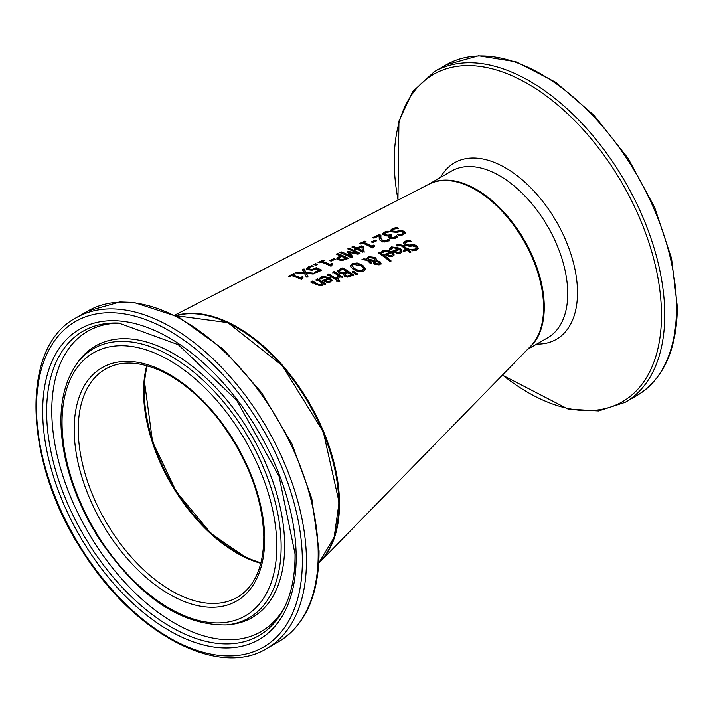 <?xml version="1.0" encoding="UTF-8"?>
<svg xmlns="http://www.w3.org/2000/svg" width="713" height="713" viewBox="0 0 713 713"><rect width="100%" height="100%" fill="white"/><g stroke="black" fill="none" stroke-linecap="round" stroke-linejoin="round"><path stroke-width="1.07" d="M175.79 315.565A144.311 83.314 60 0 1 235.905 326.34A144.311 83.314 60 0 1 327.927 442.8A144.311 83.314 60 0 1 320.226 561.737L530.73 346.099A96.21 55.543 -120 0 0 535.873 266.814A96.21 55.543 -120 0 0 474.519 189.168A96.21 55.543 -120 0 0 428.798 184.248L174.837 315.093M401.312 230.486L403.986 231.288L405.189 232.875L403.442 234.729L399.494 235.691A111.923 64.616 -120 0 0 397.765 234.666L402.087 234.007L403.273 232.848L402.631 232.028L400.804 231.547L396.713 232.349L391.802 231.885L390.483 230.335L392.337 228.615L396.758 227.411A110.693 63.903 60 0 1 398.567 228.294L393.692 229.14L392.364 230.308L393.086 231.101L396.089 231.36L401.312 230.486L401.312 231.279L403.986 232.081L405.127 233.276M382.747 233.775L384.423 232.126L388.068 231.092A112.191 64.776 60 0 1 389.61 231.814L385.769 232.652L384.735 233.668L385.822 234.746L388.059 235.245L390.706 234.452A112.583 64.999 60 0 1 391.909 235.094L390.278 236.413L392.792 237.705L394.449 237.331L396.223 235.593A112.244 64.803 60 0 1 397.765 236.502L395.599 238.133L392.685 238.748L389.628 237.964L388.71 236.734L389.28 235.798A112.966 65.222 -120 0 0 389.173 235.745L387.007 236.021L384.236 235.352L382.747 233.739M384.735 234.381L384.726 233.623L385.822 235.54L388.059 236.039M379.209 238.383L379.263 235.771L373.915 238.169A114.838 66.3 -120 0 0 372.658 237.625L379.369 234.604A113.643 65.614 60 0 1 380.911 235.29L380.902 237.705L382.631 240.655L386.312 240.851L388.05 239.149A113.688 65.641 60 0 1 389.601 240.04L387.462 241.627L382.712 241.948L379.619 239.951L379.173 237.536M374.316 245.629L373.585 247.447L372.453 247.937A116.798 67.432 -120 0 0 372.364 247.892A116.798 67.432 -120 0 0 362.641 243.115L360.716 243.98A117.137 67.628 -120 0 0 359.602 243.525L364.913 241.119A116.201 67.093 60 0 1 366.019 241.591L364.049 242.482A116.549 67.289 60 0 1 371.339 245.958L373.318 245.094A116.201 67.093 60 0 1 374.316 245.629M372.997 247.705L372.935 246.689L373.38 247.304M321.599 276.849L322.65 276.466L329.932 277.562L332.08 280.209L330.52 281.965L327.249 282.366L323.542 280.975A127.511 73.617 -120 0 0 322.793 280.521L328.443 278.097L322.82 277.517L321.002 279.309A127.484 73.608 -120 0 0 319.504 278.444L321.599 276.849L321.599 277.642L322.65 277.259L329.932 278.355L332.026 280.601M317.454 278.836A127.761 73.76 60 0 1 317.998 279.148A127.761 73.76 60 0 1 325.618 283.783L324.246 284.362A128.001 73.902 -120 0 0 323.337 283.774L322 285.565L316.34 284.701A128.893 74.419 -120 0 0 312.374 282.375A128.893 74.419 -120 0 0 311.046 281.644L312.419 281.038A128.652 74.277 60 0 1 313.586 281.68A128.652 74.277 60 0 1 317.071 283.712L319.166 284.728L321.055 284.567L322.187 283.043A128.001 73.902 -120 0 0 316.795 279.835A128.001 73.902 -120 0 0 316.082 279.443L317.454 278.836L317.454 279.63L325.618 284.576M320.226 561.737A144.311 83.314 60 0 1 318.756 563.19M304.433 273.257L295.503 272.883L297.161 272.116L304.148 272.402L302.508 269.648L304.068 268.926L306.055 272.464L314.843 273.293L313.185 274.033L306.332 273.337L307.945 276.368L306.385 277.072L304.433 273.257M306.706 268.373L308.31 266.787L311.777 265.682A125.666 72.557 60 0 1 313.319 266.216L309.549 267.223L308.64 268.168L309.852 269.068L312.044 269.389L316.216 267.705A125.746 72.601 60 0 1 321.821 270.182L315.85 272.847A126.798 73.207 -120 0 0 314.576 272.25L319.139 270.209A125.987 72.744 -120 0 0 316.242 268.926L312.116 270.263L308.364 269.746L306.706 268.311M308.64 268.828L308.631 268.097L308.64 268.979L309.852 269.87L312.044 270.191L316.216 268.507L320.957 270.566M317.526 264.416L315.779 265.218A125.256 72.316 -120 0 0 313.702 264.487L315.449 263.685A124.944 72.138 60 0 1 317.526 264.416M322.481 261.359A123.902 71.532 60 0 1 329.78 264.371L331.759 263.489A123.554 71.336 60 0 1 332.748 263.953L331.376 265.004L332.017 265.691L330.894 266.19A124.151 71.674 -120 0 0 321.082 262.001L319.148 262.883A124.49 71.87 -120 0 0 318.043 262.491L323.346 260.058A123.554 71.336 60 0 1 324.46 260.45L322.481 261.359L322.481 262.161L329.78 265.165L331.759 264.282L332.748 264.746M335.199 259.265L331.073 261.118A123.144 71.095 -120 0 0 329.754 260.566L333.871 258.703A122.413 70.676 60 0 1 335.199 259.265M347.962 251.386L357.151 253.133A119.231 68.84 -120 0 0 347.775 248.899L349.12 248.284A118.991 68.698 60 0 1 360.012 253.338L358.033 254.202L349.254 252.42L352.685 256.546L350.671 257.429A120.64 69.651 -120 0 0 339.789 252.536L341.233 251.876A120.39 69.509 60 0 1 350.609 256.012L347.079 251.787L347.962 251.386L347.962 252.179L357.151 253.926L357.151 253.133M342.204 260.512L338.31 259.826L336.848 258.311L340.199 255.815A121.29 70.026 -120 0 0 336.135 254.202L337.588 253.543A121.032 69.883 60 0 1 348.47 258.4L342.204 260.512M353.291 246.386A118.26 68.279 60 0 1 357.035 247.964L361.839 245.807A117.404 67.788 60 0 1 363.38 246.52L364.12 251.537L362.774 252.126A118.501 68.421 -120 0 0 356.803 249.122L355.511 249.702A118.732 68.555 -120 0 0 354.334 249.167L355.635 248.587A118.501 68.421 -120 0 0 351.892 247.028L353.291 246.386L353.291 247.188L357.035 248.757L361.839 246.6L363.38 247.313L364.12 252.331M372.641 242.545A115.791 66.853 -120 0 0 371.313 241.903L375.43 240.076A115.069 66.434 60 0 1 376.758 240.727L372.641 242.545M339.771 280.94L338.212 281.582A126.032 72.762 -120 0 0 336.777 280.583L338.345 279.933A125.755 72.601 60 0 1 339.771 280.94M338.541 278.337L337.944 278.542A125.577 72.503 -120 0 0 336.518 277.589L338.568 275.753A125.051 72.2 -120 0 0 332.775 272.179L334.156 271.591A124.811 72.058 60 0 1 342.32 276.76L340.948 277.339A125.051 72.2 -120 0 0 339.727 276.51L338.541 278.337M335.52 279.612A126.014 72.753 -120 0 0 327.347 274.532L328.729 273.935A125.764 72.61 60 0 1 336.892 279.033L335.52 279.612M353.176 271.074L357.73 274.006L356.108 274.674L352.186 271.484L353.176 271.074L353.176 271.876L356.981 274.318M353.755 275.084L347.57 277.125L344.424 276.172L343.621 273.944A124.214 71.71 -120 0 0 343.568 273.917L338.827 273.026L337.499 271.047L339.744 269.175L342.864 267.821A123.269 71.166 60 0 1 353.755 275.084M350.172 265.985L352.195 263.578L357.195 262.99L362.676 265.227L365.573 268.792L363.541 271.332L358.559 271.671L353.051 269.256L350.154 265.771M373.594 262.874L374.049 261.288L368.835 260.503L371.838 262.776L370.412 263.364A119.57 69.036 -120 0 0 369.708 262.856L367.222 260.29L361.919 259.657L363.79 258.855L366.839 259.229L368.354 256.671L374.976 257.366L376.33 259.033L376.134 260.45L380.029 261.653L381.018 263.311L379.664 264.79L374.655 264.158L373.532 262.429M366.794 259.006L368.354 257.464L374.976 258.159L376.384 259.425M363.389 259.817L366.839 260.022L366.767 258.587M390.92 260.593L389.548 261.136A117.03 67.566 -120 0 0 378.175 252.75L379.548 252.17A116.78 67.423 60 0 1 390.92 260.593M407.043 250.245L404.512 251.252A113.813 65.712 -120 0 0 403.38 250.343L405.911 249.318A113.367 65.453 -120 0 0 402.016 246.315L400.234 245.236L397.649 246.03A113.813 65.712 -120 0 0 396.419 245.156L397.711 244.363L402.756 245.281A113.126 65.311 60 0 1 407.283 248.766L408.21 248.391A112.957 65.222 60 0 1 409.351 249.327L408.424 249.693A113.126 65.311 60 0 1 410.768 251.662L409.387 252.206A113.367 65.453 -120 0 0 407.043 250.245M382.409 251.012L383.728 250.21L392.061 251.448L393.683 253.026L394.013 255.227L392.64 256.306L389.369 256.555L385.662 254.835A116.531 67.28 -120 0 0 384.913 254.291L390.564 251.947L384.94 251.012L383.122 252.857A116.504 67.263 -120 0 0 381.624 251.841L382.409 251.012L382.409 251.805L385.715 250.459L389.209 250.771L392.061 252.25L394.155 254.862M416.998 246.03L418.192 248.115L416.445 250.147L412.506 250.807A112.788 65.124 -120 0 0 410.777 249.336L415.1 249.095L416.276 247.839L415.634 246.76L412.524 245.932L409.717 246.368L404.815 245.129L403.487 243.026L405.341 241.146L409.761 240.272A111.558 64.411 60 0 1 411.579 241.618L406.704 242.001L405.385 243.106L405.768 244.051L409.102 245.058L414.324 244.693L416.998 246.03L418.148 248.525M390.287 247.696L391.597 246.894L399.94 248.213L401.562 249.817L401.9 252.046L400.519 253.133L397.248 253.365L393.54 251.591A115.141 66.478 -120 0 0 392.792 251.038L398.442 248.712L392.818 247.714L391 249.577A115.114 66.461 -120 0 0 389.503 248.534L390.287 247.696L390.287 248.489L393.603 247.153L397.096 247.5L399.94 249.015L402.034 251.68M292.927 274.933A129.124 74.553 60 0 1 300.218 277.642L302.196 276.751A128.777 74.348 60 0 1 303.194 277.179L301.822 278.213L302.464 278.854L301.332 279.362A129.374 74.696 -120 0 0 291.528 275.583L289.594 276.475A129.713 74.892 -120 0 0 288.48 276.127L293.792 273.667A128.777 74.348 60 0 1 294.906 274.024L292.927 274.933L292.927 275.744L300.218 278.435L302.357 277.615M289.531 276.457L293.863 274.505M301.822 278.213L301.849 279.139M300.218 277.642L300.218 278.435M302.196 276.751L302.196 277.544M293.792 273.667L293.792 274.478M392.792 251.832L398.442 249.514L398.442 248.712M389.503 249.327L390.287 248.489M397.293 252.331L399.467 252.197L400.456 251.038L399.467 253.008L397.293 253.133L397.293 252.331L395.18 251.261L395.18 252.063L397.293 253.133M400.456 251.038L399.494 249.497L395.18 251.261M403.487 243.828L405.341 241.939L409.761 241.074L410.403 241.547M405.376 243.258L406.089 245.138L409.102 245.869L414.324 245.504L416.998 246.85M411.847 250.245L415.1 249.915L415.955 249.398L416.276 247.839M414.324 244.693L414.324 245.504M411.561 244.648L411.561 245.459M409.761 240.272L409.761 241.074M384.913 255.085L390.564 252.75L390.564 251.947M381.624 252.634L382.409 251.805M389.414 255.53L391.589 255.397L392.578 254.229L391.589 256.199L389.414 256.341L389.414 255.53L387.302 254.496L387.302 255.299L389.414 256.341M392.578 254.229L391.615 252.723L387.302 254.496M396.419 245.958L397.711 245.165L402.756 246.083L407.283 249.577L408.21 249.202L409.351 250.138M408.424 249.693L408.424 250.504L410.768 252.482M403.38 251.145L405.911 250.129L405.911 249.318M408.21 248.391L408.21 249.202M407.283 248.766L407.283 249.577M379.548 252.17L379.548 252.963L390.92 261.404M378.175 253.543L379.548 252.963M375.947 264.273L378.799 264.853L379.396 263.373L377.4 261.662L375.252 261.386L375.047 263.284L375.947 264.273L375.947 263.471L378.799 264.051L379.396 263.373M375.252 262.188L375.047 263.284L375.252 262.188M368.122 260.183L368.122 259.38L374.922 260.361L373.817 258.24L369.156 257.607L368.042 258.89L368.122 260.183L374.922 261.154L374.922 260.298M376.134 260.45L376.134 261.243L380.029 262.464L381.018 264.122M373.594 263.676L374.049 261.288M368.835 260.503L368.835 261.297L371.838 263.569M375.252 261.386L375.047 262.482L375.947 263.471M374.922 259.505L374.922 261.154M363.79 258.855L363.79 259.648M350.172 266.778L352.195 264.363L357.195 263.783L362.676 266.02L365.573 269.594M358.746 270.557L362.284 270.396L363.568 268.569L361.17 265.851L353.443 264.354L352.142 265.797L354.566 268.623L358.746 270.557L358.746 271.359L362.284 271.198L363.568 269.371M352.142 265.797L354.566 269.416L358.746 271.359M363.603 269.71L363.568 268.569M337.499 271.831L339.744 269.96L342.864 268.614L353.755 275.878M345.039 273.231L346.678 272.535L346.678 271.742A123.527 71.318 -120 0 0 342.659 269.184L339.468 271.029L340.27 273.141L342.846 273.845L345.039 273.231L345.039 272.437L346.678 271.742M349.682 276.145L351.072 275.575L351.072 274.772A123.527 71.318 -120 0 0 347.882 272.553L344.94 274.184L345.734 276.198L347.427 276.769L349.682 276.145L349.682 275.352L351.072 274.772M344.94 274.184L345.734 275.396L347.427 275.967L347.427 276.769M347.427 275.967L349.682 275.352M339.468 271.029L340.27 272.348L342.846 273.052L342.846 273.845M342.846 273.052L345.039 272.437M342.864 267.821L342.864 268.614M352.186 272.286L353.176 271.876M327.347 275.325L328.729 274.728L336.892 279.826M328.729 273.935L328.729 274.728M336.589 278.355L338.568 276.546L338.568 275.753M334.156 271.591L334.156 272.375L342.32 277.553M332.775 272.972L334.156 272.375M329.468 281.983L330.458 280.869L329.495 278.747L325.181 280.592L325.181 281.385L327.294 282.223L329.468 281.983L330.458 280.075M322.793 281.314L328.443 278.89L328.443 278.097M322.65 277.259L319.825 278.89L321.599 277.642M325.181 280.592L327.294 281.43L327.294 282.223M327.294 281.43L329.468 281.189M338.345 279.933L338.345 280.726L339.771 281.733M336.777 281.377L338.345 280.726M311.046 282.428L312.419 281.831L319.166 285.521L321.055 285.36L322.187 283.043M316.082 280.236L317.454 279.63M312.419 281.038L312.419 281.831M396.758 227.411L397.123 228.374M390.483 231.128L392.337 229.408L396.758 228.205M392.364 230.308L393.086 231.894L396.089 232.144L401.312 231.279M398.549 230.754L398.549 231.547M399.03 235.415L402.087 234.8L403.273 232.848M388.79 237.144L389.28 235.798M382.747 234.577L384.423 232.919L388.291 231.992M389.28 235.816L391.107 235.459M390.421 236.796L390.929 238.008L392.792 238.499L394.449 238.124L396.223 236.386L397.765 237.295M390.706 234.452L390.706 235.245M388.068 231.092L388.068 231.885M396.223 235.593L396.223 236.386M396.134 235.638L396.134 236.422M395.67 236.449L395.67 237.242M380.858 237.509L382.631 241.449L386.312 241.645L388.05 239.942L389.601 240.834M379.369 234.604L379.369 235.397L380.911 236.083M387.507 239.987L387.507 240.78M373.559 238.017L379.369 235.397M387.97 239.185L387.97 239.978M388.05 239.149L388.05 239.942M379.263 235.771L379.182 237.99M372.168 242.322L375.911 241.101M375.43 240.076L375.43 240.869M373.318 245.094L373.318 245.878L374.316 246.422M371.339 245.958L371.339 246.751L373.318 245.878M364.049 242.482L364.049 243.276L371.339 246.751M364.913 241.119L365.109 242.001M360.528 243.908L364.913 241.921M355.226 249.568L355.635 248.587M352.828 247.402L353.291 247.188M358.211 248.498L358.211 249.292L362.462 251.386L361.865 246.858L358.211 248.498A118.26 68.279 60 0 1 362.462 250.593M357.035 247.964L357.035 248.757M361.839 245.807L361.839 246.6M363.38 246.52L363.38 247.313M336.848 259.113L340.199 256.609L340.199 255.815M337.588 253.543L337.588 254.345L347.641 258.766M337.106 254.559L337.588 254.345M342.213 259.577L345.769 258.391L345.769 259.184L342.213 260.37L339.771 259.924L338.773 258.124L339.771 259.131L342.213 259.577L342.213 260.37M345.769 258.391A121.29 70.026 -120 0 0 341.429 256.35L338.773 258.124L338.773 258.864M340.752 252.901L350.609 256.805L350.609 256.012M347.079 252.58L347.962 252.179M348.719 249.265L359.192 253.694M349.254 252.42L349.254 253.213L352.685 257.34M349.12 248.284L349.12 249.087M341.233 251.876L341.233 252.678M333.871 258.703L334.29 259.675M330.672 260.949L333.871 259.505M319.032 262.839L323.47 260.905M331.376 265.004L331.42 265.958M329.78 264.371L329.78 265.165M331.759 263.489L331.759 264.282M323.346 260.058L323.346 260.86M315.449 263.685L315.449 264.487L316.545 264.871M314.7 264.835L315.449 264.487M306.706 269.175L308.31 267.598L311.848 266.51M315.449 272.651L319.139 271.002L319.139 270.209M312.044 269.389L312.044 270.191M316.216 267.705L316.216 268.507M311.777 265.682L311.777 266.484M297.161 272.116L297.161 272.919M298.123 272.945L304.148 273.195L304.148 272.402M302.508 270.45L304.068 269.728L306.055 273.266L313.426 273.926M304.068 268.926L304.068 269.728M306.055 272.464L306.055 273.266M306.332 273.337L307.945 277.17M260.985 562.762A131.807 76.095 60 0 1 144.249 391.241A131.807 76.095 60 0 1 147.27 365.805M399.94 248.213L399.94 249.015M391.597 246.894L391.597 247.687M399.467 252.197L399.467 253.008M415.1 249.095L415.1 249.915M405.341 241.146L405.341 241.939M409.102 245.058L409.102 245.869M406.089 244.336L406.089 245.138M392.061 251.448L392.061 252.25M383.728 250.21L383.728 251.003M391.589 255.397L391.589 256.199M397.711 244.363L397.711 245.165M402.756 245.281L402.756 246.083M378.799 264.051L378.799 264.853M380.029 261.653L380.029 262.464M374.976 257.366L374.976 258.159M368.354 256.671L368.354 257.464M352.195 263.578L352.195 264.363M357.195 262.99L357.195 263.783M362.676 265.227L362.676 266.02M362.284 270.396L362.284 271.198M354.566 268.623L354.566 269.416M345.734 275.396L345.734 276.198M340.27 272.348L340.27 273.141M339.744 269.175L339.744 269.96M337.392 277.286L337.392 278.079M320.289 277.651L320.289 278.444M329.932 277.562L329.932 278.355M312.374 283.168L313.586 282.473M316.795 280.628L317.998 279.933M321.055 284.567L321.055 285.36M319.166 284.728L319.166 285.521M317.071 283.712L317.071 284.505M392.337 228.615L392.337 229.408M393.086 231.101L393.086 231.894M396.089 231.36L396.089 232.144M403.986 231.288L403.986 232.081M402.087 234.007L402.087 234.8M401.891 231.707L402.346 231.44M389.628 238.757L390.929 238.008M390.082 234.729L390.082 235.522M388.059 235.245L388.059 235.976M385.822 234.746L385.822 235.54M391.036 237.277L391.036 238.071M392.792 237.705L392.792 238.499M394.449 237.331L394.449 238.124M384.423 232.126L384.423 232.919M382.631 240.655L382.631 241.449M380.902 237.705L380.902 238.499M384.539 241.181L384.539 241.974M386.312 240.851L386.312 241.645M338.969 256.368L338.969 257.161M344.575 258.926L344.575 259.719M339.771 259.131L339.771 259.924M314.326 268.783L314.326 269.585M309.852 269.068L309.852 269.87M308.31 266.787L308.31 267.598M146.735 365.653A131.807 76.095 -120 0 0 260.842 563.306M237.367 597.289A131.807 76.095 60 0 1 105.56 521.194A131.807 76.095 60 0 1 105.56 368.995C120.818 360.404 139.534 361.17 161.717 371.304C182.483 381.33 201.824 397.872 219.756 420.92C247.696 458.646 262.384 497.202 263.81 536.604C263.641 566.559 254.826 586.79 237.367 597.289M318.764 562.94L334.121 537.468L339.085 502.291L323.346 432.007L282.268 365.644L227.893 322.65L176.004 315.672A144.311 83.314 60 0 1 282.036 365.965A144.311 83.314 60 0 1 338.8 502.683A144.311 83.314 60 0 1 318.764 562.913M264.648 537.745A134.686 77.762 -120 0 0 120.64 361.705A134.686 77.762 -120 0 0 122.975 553.511A134.686 77.762 -120 0 0 264.648 537.745M276.778 544.554A151.842 87.663 60 0 1 117.057 562.325A151.842 87.663 60 0 1 114.428 346.09A151.842 87.663 60 0 1 276.778 544.554M302.339 558.885A187.991 108.536 60 0 1 104.597 580.89A187.991 108.536 60 0 1 101.335 313.185A187.991 108.536 60 0 1 302.339 558.885M306.421 558.858A190.87 110.203 -120 0 0 222.233 368.051A190.87 110.203 -120 0 0 76.024 317.838C18.859 347.623 24.055 464.823 84.268 553.992C135.158 634.151 218.722 678.375 266.903 648.447A190.87 110.203 -120 0 0 306.421 558.858M318.185 552.058A190.87 110.203 60 0 1 278.667 641.655C305.627 624.945 319.085 594.687 319.032 550.882L311.786 498.512L291.982 443.985L261.564 392.605L223.517 349.388L178.624 317.018L133.982 302.446L119.944 301.947L87.797 311.046A190.87 110.203 60 0 1 233.998 361.259A190.87 110.203 60 0 1 318.185 552.058M296.162 555.418A179.248 103.492 -120 0 0 104.499 321.135A179.248 103.492 -120 0 0 107.61 576.407A179.248 103.492 -120 0 0 296.162 555.418M281.127 544.955A155.461 89.758 -120 0 0 198.989 376.517A155.461 89.758 -120 0 0 76.095 364.744C60.329 388.487 56.871 420.42 65.703 460.536C72.058 487.745 83.332 514.02 99.508 539.367C138.75 596.977 181.022 625.497 226.315 624.936A155.461 89.758 -120 0 0 281.127 544.955M226.315 624.936L229.363 624.659A156.789 90.524 -120 0 0 284.639 543.992A156.789 90.524 -120 0 0 201.806 374.12A156.789 90.524 -120 0 0 77.86 362.249L76.095 364.744M283.765 608.84A175.79 101.496 60 0 1 83.056 534.189A175.79 101.496 60 0 1 118.759 323.042L178.312 344.709L236.689 400.314L279.077 476.293L295.03 553.894C295.218 575.685 291.457 594 283.765 608.84M120.845 323.158A173.411 100.123 -120 0 0 87.699 531.506A173.411 100.123 -120 0 0 284.71 606.977M528.609 348.274A96.21 55.543 -120 0 0 544.26 307.187A96.21 55.543 -120 0 0 502.264 210.371A96.21 55.543 -120 0 0 428.13 184.596L428.112 184.605M428.13 184.596L451.587 171.049A96.21 55.543 60 0 1 525.722 196.824A96.21 55.543 60 0 1 567.717 293.649A96.21 55.543 60 0 1 547.789 337.686L527.531 349.388M636.976 395.51C663.438 379.156 676.895 349.637 677.35 306.955L671.539 258.4L654.65 207.447L628.117 158.42L594.232 115.506L555.864 82.369L516.23 61.853L478.566 55.783L446.097 64.91A190.87 110.203 60 0 1 593.189 116.041A190.87 110.203 60 0 1 676.503 308.132A190.87 110.203 60 0 1 636.976 395.51L625.203 402.301A190.87 110.203 -120 0 0 664.739 314.923A190.87 110.203 -120 0 0 581.416 122.841A190.87 110.203 -120 0 0 434.333 71.701L412.658 91.62L398.941 121.085L397.943 200.148M398.095 200.068A188.972 109.107 60 0 1 511.765 75.649A188.972 109.107 60 0 1 661.477 315.262A188.972 109.107 60 0 1 502.531 374.993M536.746 344.067A101.906 58.831 -120 0 0 577.494 292.651A101.906 58.831 -120 0 0 521.497 179.204A101.906 58.831 -120 0 0 440.545 177.43M374.949 262.063L374.949 262.865M375.002 259.951L375.002 260.744M390.278 237.206L390.278 236.413M380.849 237.509L380.849 236.716M146.905 365.707L144.338 380.528L152.511 441.552L176.369 491.774L211.137 533.618L246.217 557.682L260.887 563.127M266.903 648.447L278.667 641.655M76.024 317.838L87.797 311.046M446.097 64.91L434.333 71.701M502.398 375.127L568.038 409.048L598.608 410.955L625.203 402.301"/></g></svg>
